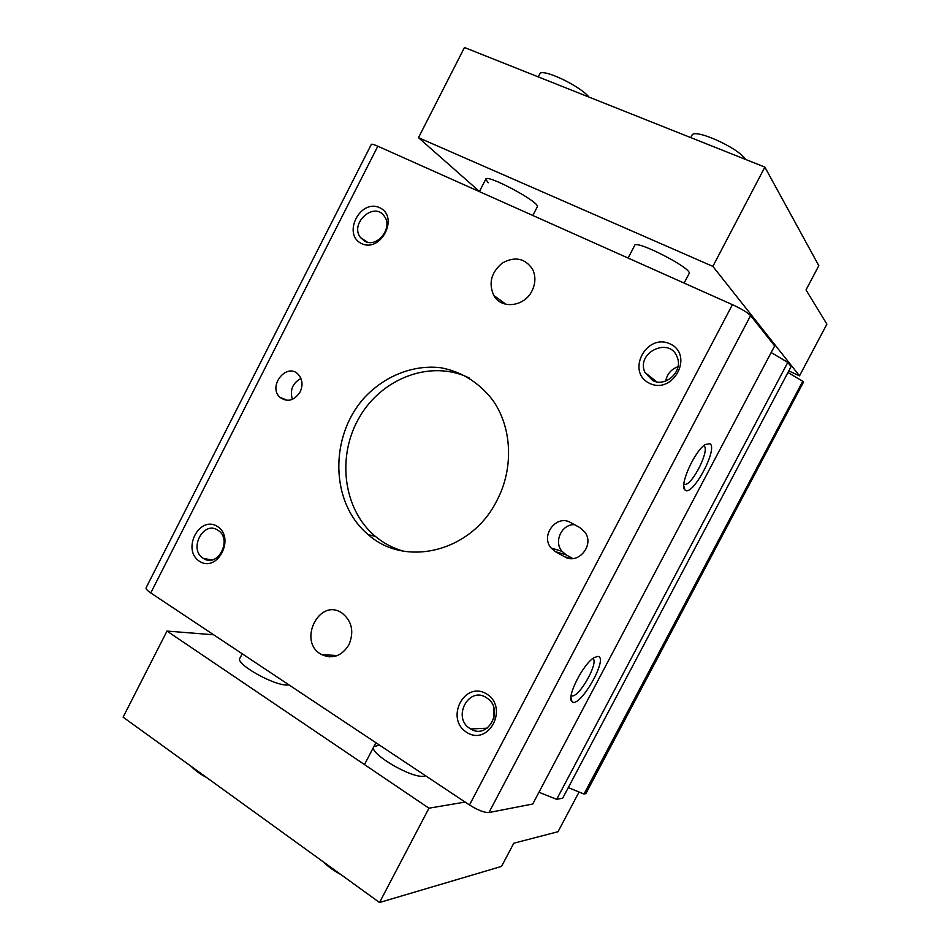 <?xml version="1.0" encoding="UTF-8"?>
<svg xmlns="http://www.w3.org/2000/svg" width="950" height="950" viewBox="0 0 950 950"><rect width="100%" height="100%" fill="white"/><g stroke="black" fill="none" stroke-linecap="round" stroke-linejoin="round"><path stroke-width="1.43" d="M750.595 315.602C747.614 312.574 741.558 308.928 732.414 304.665L377.815 146.217C373.777 144.447 371.616 143.854 371.308 144.447L146.146 587.682C145.611 588.739 147.155 590.484 150.753 592.942L469.478 804.971C477.874 810.219 484.369 812.737 488.965 812.535L532.748 804.009L774.678 345.895L750.595 315.602L488.965 812.535M361.451 243.521C380.867 253.234 399.499 216.754 379.703 207.717C360.252 198.419 342.012 234.294 361.451 243.521M649.479 383.301C673.241 395.152 694.343 354.991 670.118 343.912C646.332 332.571 625.729 372.008 649.479 383.301M199.512 561.308C217.538 573.147 235.695 537.581 217.301 526.395C199.239 514.983 181.462 549.967 199.512 561.308M466.628 732.319C488.633 746.748 509.141 707.703 486.697 694.023C464.669 680.129 444.624 718.473 466.628 732.319M532 290.878C524.388 306.886 501.327 309.486 493.81 295.486C488.336 283.231 491.174 272.413 502.301 263.043C514.888 256.144 524.958 258.186 532.511 269.159C535.836 276.07 535.669 283.314 532 290.878M348.935 644.765C341.751 656.153 332.619 659.407 321.527 654.55C297.065 641.903 319.354 596.992 342.131 613.142C351.999 621.217 354.267 631.762 348.935 644.765M564.478 556.712L555.441 551.665L551.154 548.043C540.028 535.622 556.558 513.962 570.677 522.583L579.761 527.535L584.844 532.083C594.961 544.979 578.075 565.309 564.478 556.712L570.701 558.541M300.141 391.923C294.251 400.71 287.553 402.539 280.036 397.409C267.354 386.448 286.734 361.902 298.276 374.407C302.516 379.311 303.133 385.154 300.141 391.923M496.874 500.579C471.604 551.914 405.223 567.922 368.279 534.672C330.184 503.132 329.08 436.287 364.705 397.361C384.999 375.761 413.357 364.503 440.824 367.733C461.676 371.723 478.895 382.434 492.492 399.843C512.026 426.894 514.057 468.231 496.874 500.579M709.971 443.721C718.461 448.78 691.731 498.073 684.938 489.903C678.965 485.83 694.735 450.621 705.387 444.493L709.971 443.721M597.764 656.414C609.52 656.913 578.918 710.232 571.888 701.444C566.271 697.122 583.478 663.302 594.261 657.554L597.764 656.414M538.959 792.252L556.664 799.354L562.697 798.178L791.101 366.569L787.799 362.401L556.664 799.354M771.163 352.545L787.799 362.401M568.278 787.633L584.024 794.034L585.996 793.381L803.486 382.137L585.307 793.784M787.954 372.519L802.774 381.247L584.024 794.034M802.774 381.247L803.486 382.137M592.847 658.528C599.117 661.818 580.165 696.231 572.221 695.97L571.128 695.792M364.931 241.3C377.186 248.176 393.193 227.905 384.453 216.458C374.573 200.711 349.149 223.321 360.513 237.595L364.931 241.3M652.567 380.475C665.57 387.636 683.169 371.438 677.326 357.532C670.284 336.051 635.455 352.355 644.955 372.459L652.567 380.475M678.003 366.712C671.222 369.218 667.126 373.991 665.712 381.033M203.324 558.362L203.573 558.517C217.942 568.159 232.786 539.089 217.954 530.29C203.49 519.923 188.088 549.516 203.324 558.362M470.143 728.626L470.678 728.959C488.098 740.193 504.521 708.926 486.899 698.012C469.253 685.081 451.476 717.654 470.143 728.626M493.786 707.667L493.976 718.046M572.755 558.529L566.224 554.895L561.996 551.332C553.423 541.726 561.818 523.878 574.536 524.685M292.398 399.368C289.691 390.117 292.541 383.147 300.948 378.468M403.287 551.119C392.932 548.174 383.622 543.269 375.357 536.382C342.962 509.426 336.454 455.929 359.646 416.884C382.47 377.613 431.514 359.361 469.383 378.053M325.173 654.788L329.543 656.889M703.772 445.704L703.914 445.799C710.268 449.196 692.847 484.571 684.926 484.488L683.846 484.346M712.856 266.38L764.869 167.117L818.817 265.679L806.004 289.94L826.892 324.152L799.508 375.844L712.856 266.38L418.487 137.679L464.455 47.5L764.869 167.117M479.453 191.496L418.487 137.679M628.116 258.056L634.636 245.516C635.063 239.044 692.823 268.66 689.142 273.481L689.059 273.636M488.205 182.78L485.747 179.229C485.937 173.244 540.55 202.433 537.32 206.779L532.831 215.484M788.797 370.916L799.508 375.844M323.784 862.208C328.071 866.626 333.782 870.758 340.919 874.594M690.793 137.619L691.897 135.506C693.179 127.573 738.209 147.523 745.584 159.434M465.108 802.073L428.961 808.189L166.998 631.073L123.108 717.167L379.537 902.5L501.541 866.4L513.772 843.22L558.018 831.725L579.061 792.015M428.961 808.189L379.537 902.5M289.002 684.914L287.031 685.021C273.196 685.461 234.602 663.373 239.958 658.16L242.203 653.778M425.612 775.794L423.973 776.197C411.504 778.679 367.828 752.709 373.884 746.546L379.561 745.156M213.643 634.778L166.998 631.073M588.976 97.078C579.441 85.263 540.562 67.284 539.659 74.183L538.27 76.891M206.922 777.741C200.153 774.119 194.999 770.391 191.437 766.555M377.815 146.217L150.753 592.942M732.414 304.665L469.478 804.971M566.224 554.895L555.441 551.665M570.974 697.288L571.888 701.444M571.188 695.352L572.221 695.97M360.513 237.595L367.377 242.167M644.955 372.459L656.664 381.805M203.573 558.517L211.921 559.918M470.678 728.959L487.124 728.199M493.81 295.486L506.089 304.332M321.527 654.55L337.369 655.571M551.154 548.043L561.996 551.332M280.036 397.409L287.636 400.389M368.279 534.672L375.357 536.382M683.881 483.942L684.926 484.488M683.786 485.818L684.938 489.903M375.879 742.71L364.479 764.596M689.142 273.481L684.119 283.076M479.394 191.603L485.842 179.039"/></g></svg>
